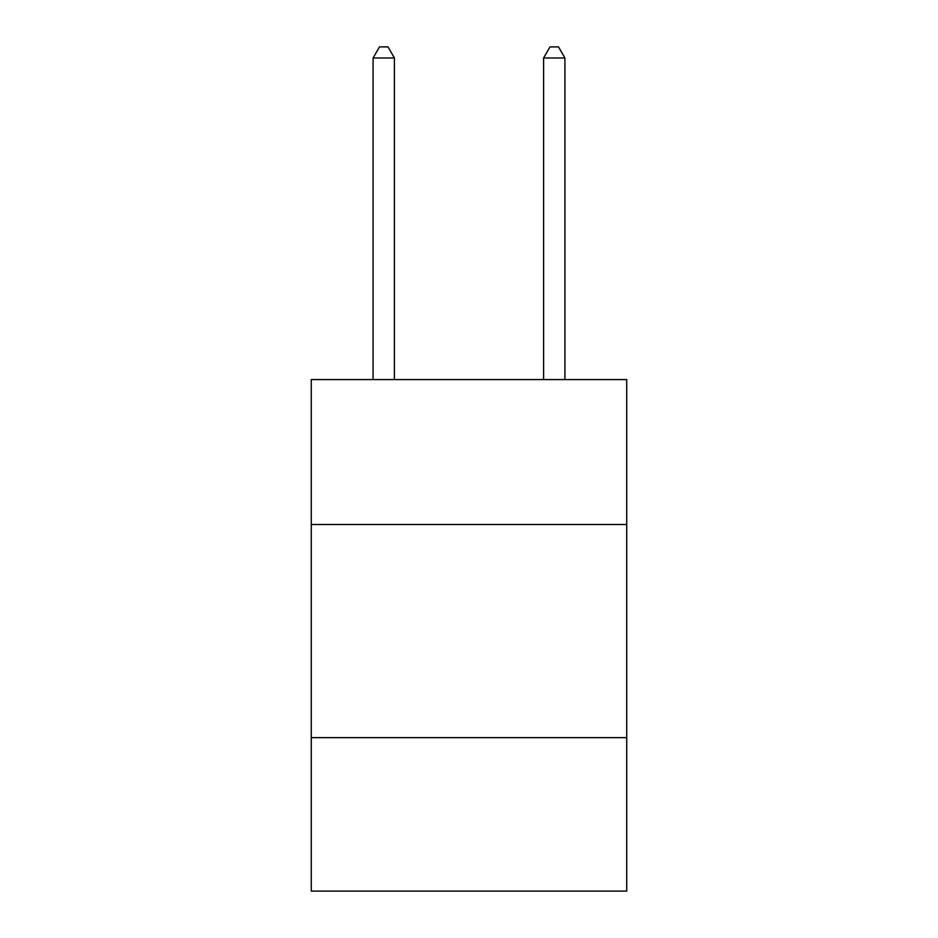 <?xml version="1.0" encoding="UTF-8"?>
<svg xmlns="http://www.w3.org/2000/svg" width="938" height="938" viewBox="0 0 938 938"><rect width="100%" height="100%" fill="white"/><g stroke="black" fill="none" stroke-linecap="round" stroke-linejoin="round"><path stroke-width="1.41" d="M626.725 524.506L626.725 379.562L311.275 379.562L311.275 524.506L626.725 524.506L626.725 891.1L311.275 891.1L311.275 524.506M626.725 737.643L311.275 737.643M394.406 379.562L394.406 57.98L373.09 57.98L373.09 379.562M373.09 57.98L379.48 46.9L388.004 46.9L394.406 57.98M564.911 379.562L564.911 57.98L543.594 57.98L543.594 379.562M543.594 57.98L549.996 46.9L558.52 46.9L564.911 57.98"/></g></svg>
